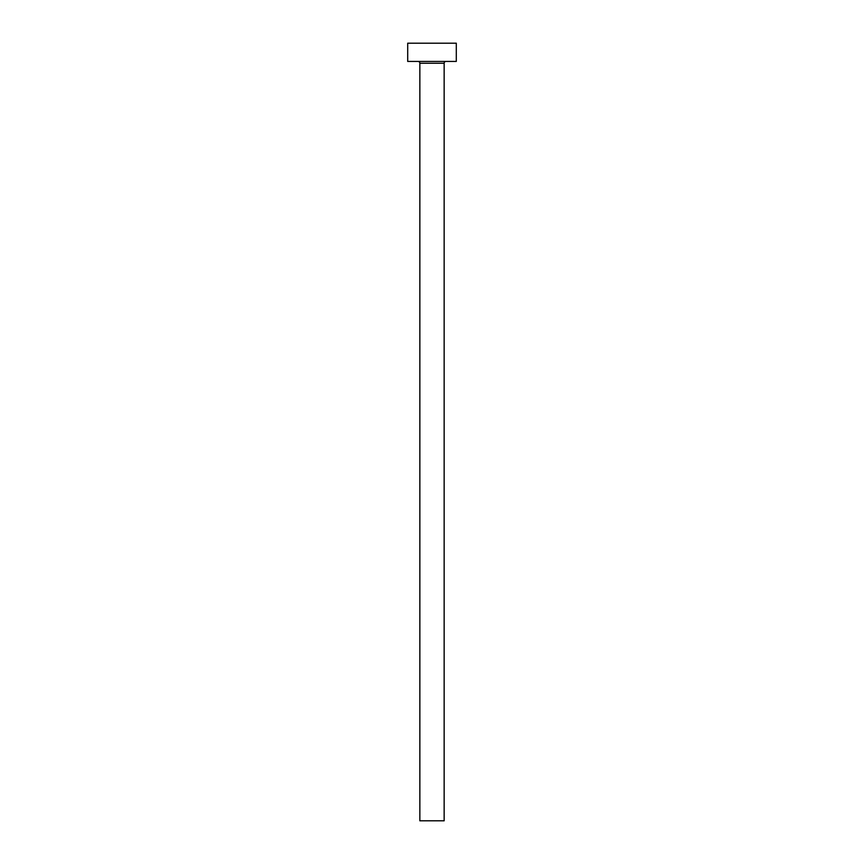 <?xml version="1.0" encoding="UTF-8"?>
<svg xmlns="http://www.w3.org/2000/svg" width="864" height="864" viewBox="0 0 864 864"><rect width="100%" height="100%" fill="white"/><g stroke="black" fill="none" stroke-linecap="round" stroke-linejoin="round"><path stroke-width="1.3" d="M444.15 63.245L419.85 63.245L419.85 820.8L444.15 820.8L444.15 63.245A1.825 1.825 0 0 1 445.975 61.43M419.85 63.245A1.825 1.825 0 0 0 418.025 61.43M456.3 61.43L407.7 61.43L407.7 43.2L456.3 43.2L456.3 61.43"/></g></svg>
